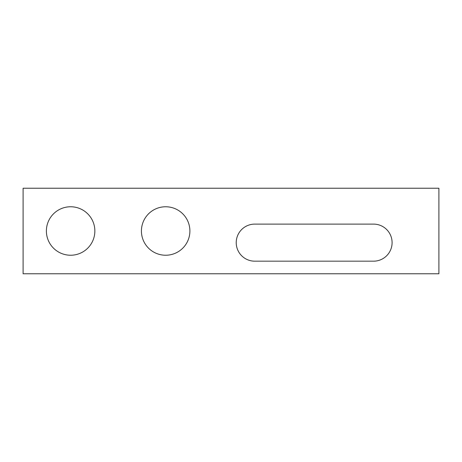 <?xml version="1.0" encoding="UTF-8"?>
<svg xmlns="http://www.w3.org/2000/svg" width="462" height="462" viewBox="0 0 462 462"><rect width="100%" height="100%" fill="white"/><g stroke="black" fill="none" stroke-linecap="round" stroke-linejoin="round"><path stroke-width="0.69" d="M70.622 206.762A24.238 24.238 0 0 1 94.854 231A24.238 24.238 0 0 1 70.622 255.238A24.238 24.238 0 0 1 46.385 231A24.238 24.238 0 0 1 70.622 206.762M165.662 206.762A24.238 24.238 0 0 1 189.894 231A24.238 24.238 0 0 1 165.662 255.238A24.238 24.238 0 0 1 141.424 231A24.238 24.238 0 0 1 165.662 206.762M373.562 261.174L254.758 261.174A18.532 18.532 0 0 1 236.226 242.642A18.532 18.532 0 0 1 254.758 224.11L373.562 224.11A18.532 18.532 0 0 1 392.094 242.642A18.532 18.532 0 0 1 373.562 261.174M438.9 188.23L438.9 273.77L23.1 273.77L23.1 188.23L438.9 188.23"/></g></svg>
